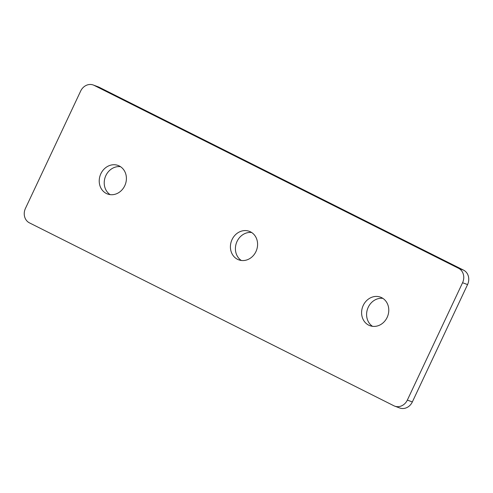 <?xml version="1.0" encoding="UTF-8"?>
<svg xmlns="http://www.w3.org/2000/svg" width="493" height="493" viewBox="0 0 493 493"><rect width="100%" height="100%" fill="white"/><g stroke="black" fill="none" stroke-linecap="round" stroke-linejoin="round"><path stroke-width="0.74" d="M124.766 185.732A15.209 13.354 110.3 0 1 107.542 194.002A15.209 13.354 110.3 0 1 100.862 173.733A15.209 13.354 110.3 0 1 118.086 165.463A15.209 13.354 110.3 0 1 124.766 185.732M110.142 194.636A15.209 13.354 110.3 0 1 105.859 175.582A15.209 13.354 110.3 0 1 120.477 166.677M255.953 251.578A15.209 13.354 110.3 0 1 238.729 259.842A15.209 13.354 110.3 0 1 232.049 239.58A15.209 13.354 110.3 0 1 249.273 231.309A15.209 13.354 110.3 0 1 255.953 251.578M241.336 260.483A15.209 13.354 110.3 0 1 237.047 241.422A15.209 13.354 110.3 0 1 251.664 232.517M387.141 317.418A15.209 13.354 110.3 0 1 369.916 325.688A15.209 13.354 110.3 0 1 363.236 305.42A15.209 13.354 110.3 0 1 380.46 297.15A15.209 13.354 110.3 0 1 387.141 317.418M372.523 326.323A15.209 13.354 110.3 0 1 368.234 307.268A15.209 13.354 110.3 0 1 382.858 298.364M99.136 87.236L94.145 85.388A11.129 9.774 -69.7 0 0 93.263 85.006L98.261 86.854A11.129 9.774 110.3 0 1 99.136 87.236L463.549 270.133A11.129 9.774 110.3 0 1 467.567 284.578L412.339 401.943A11.129 9.774 110.3 0 1 399.737 407.994L394.739 406.146A11.129 9.774 -69.7 0 0 407.341 400.094L412.339 401.943M394.739 406.146A11.129 9.774 -69.7 0 1 393.864 405.764L29.451 222.867A11.129 9.774 -69.7 0 1 25.433 208.422L80.661 91.057A11.129 9.774 -69.7 0 1 93.263 85.006M467.567 284.578L462.57 282.736L407.341 400.094M462.57 282.736A11.129 9.774 -69.7 0 0 458.552 268.284L463.549 270.133M94.145 85.388L458.552 268.284"/></g></svg>
